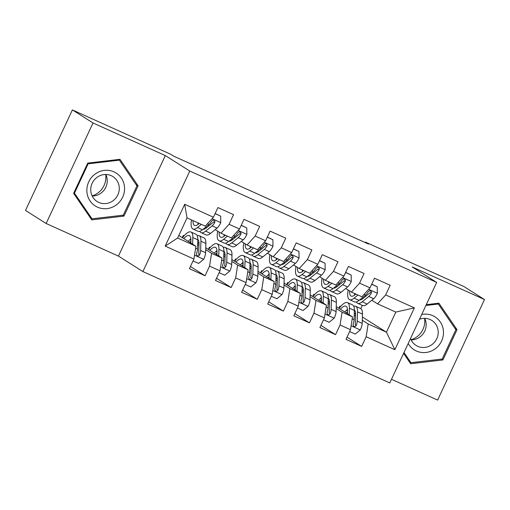 <?xml version="1.0" encoding="UTF-8"?>
<svg xmlns="http://www.w3.org/2000/svg" width="510" height="510" viewBox="0 0 510 510"><rect width="100%" height="100%" fill="white"/><g stroke="black" fill="none" stroke-linecap="round" stroke-linejoin="round"><path stroke-width="0.76" d="M391.501 379.281L437.625 400.082L484.5 299.555L463.858 286.512L365.466 242.123L365.249 242.581M142.902 271.569L389.799 382.94L436.675 282.412L189.777 171.041L142.902 271.569L118.435 256.103L165.31 155.575L93.018 122.967L46.142 223.488L118.435 256.103M46.142 223.488L25.5 210.445L72.375 109.918L93.018 122.967M165.195 246.107L184.709 204.268L213.416 217.222L205.294 226.153L187.023 217.91L177.646 238.017L165.195 246.107L193.908 259.061L189.408 268.706L205.071 275.77L209.565 266.124L220.008 270.835L215.507 280.474L231.164 287.538L235.665 277.899L246.107 282.604L241.606 292.249L257.263 299.313L261.764 289.667L272.2 294.378L267.705 304.024L283.362 311.087L287.863 301.442L298.299 306.153L293.805 315.798L309.462 322.862L313.962 313.216L324.398 317.921L319.904 327.567L335.561 334.63L340.062 324.985L350.497 329.696L346.003 339.341L361.66 346.405L347.023 337.155M362.387 316.997L386.44 332.201L394.867 349.707L414.375 307.868L385.668 294.92L390.169 285.275L374.506 278.211L370.011 287.857L359.569 283.146L364.07 273.5L348.406 266.437L343.912 276.082L333.47 271.377L337.971 261.732L322.307 254.668L317.813 264.308L307.371 259.603L311.871 249.957L296.208 242.894L291.714 252.539L281.271 247.828L285.772 238.183L270.109 231.119L265.614 240.765L255.172 236.053L259.673 226.408L244.016 219.345L239.515 228.99L229.079 224.285L233.574 214.64L217.917 207.576L213.416 217.222M394.867 349.707L366.161 336.759L361.66 346.405M72.375 109.918L170.767 154.3L173.827 156.232L368.52 244.06L365.466 242.123M328.759 301.882L329.498 302.353M336.249 306.618L352.506 316.895L342.07 312.184L336.192 308.474M312.757 296.495L313.777 294.302L314.568 294.659M313.777 294.302L314.485 294.748M320.388 298.484L321.402 299.121M328.147 303.386L329.447 304.209M350.497 329.696L352.506 316.895M340.062 324.985L342.07 312.184M414.375 307.868L395.811 312.094L377.54 303.852L371.822 300.237M365.67 296.348L364.746 295.762M385.668 294.92L377.54 303.852M302.659 290.107L303.399 290.579M310.15 294.844L326.413 305.12L315.97 300.416L310.093 296.699M286.658 284.72L287.678 282.534L288.469 282.884M287.678 282.534L288.386 282.98M294.289 286.709L295.303 287.347M302.048 291.612L303.348 292.434M324.398 317.921L326.413 305.12M313.962 313.216L315.97 300.416M370.011 287.857L361.883 296.788L351.441 292.083L345.723 288.469M339.577 284.58L338.646 283.993M359.569 283.146L351.441 292.083M276.56 278.332L277.3 278.804M284.051 283.069L300.313 293.352L289.871 288.641L283.993 284.924M260.559 272.946L261.585 270.759L262.369 271.116M261.585 270.759L262.287 271.205M268.19 274.935L269.203 275.578M275.948 279.837L277.249 280.666M298.299 306.153L300.313 293.352M287.863 301.442L289.871 288.641M343.912 276.082L335.784 285.02L325.348 280.309L319.623 276.694M313.478 272.805L312.547 272.219M333.47 271.377L325.348 280.309M250.461 266.564L251.201 267.03M257.952 271.301L274.214 281.577L263.772 276.866L257.894 273.156M234.46 261.177L235.486 258.984L236.27 259.341M235.486 258.984L236.187 259.431M242.091 263.166L243.104 263.804M249.849 268.069L251.149 268.891M272.2 294.378L274.214 281.577M261.764 289.667L263.772 276.866M317.813 264.308L309.685 273.245L299.249 268.534L293.524 264.919M287.379 261.031L286.448 260.444M307.371 259.603L299.249 268.534M224.362 254.79L225.101 255.261M231.852 259.526L248.115 269.803L237.673 265.098L231.795 261.381M208.367 249.403L209.387 247.216L210.171 247.567M209.387 247.216L210.088 247.662M215.991 251.392L217.005 252.029M223.75 256.294L225.05 257.116M246.107 282.604L248.115 269.803M235.665 277.899L237.673 265.098M291.714 252.539L283.585 261.471L273.15 256.766L267.425 253.145M261.279 249.262L260.349 248.676M281.271 247.828L273.15 256.766M198.262 243.015L199.002 243.487M205.753 247.752L222.016 258.034L211.573 253.323L205.696 249.607M182.268 237.628L183.288 235.441L184.072 235.798M183.288 235.441L183.995 235.888M189.892 239.617L190.906 240.255M197.65 244.519L198.951 245.342M220.008 270.835L222.016 258.034M209.565 266.124L211.573 253.323M265.614 240.765L257.486 249.702L247.05 244.991L241.332 241.377M235.18 237.488L234.249 236.901M255.172 236.053L247.05 244.991M178.838 235.461L195.916 246.26L177.646 238.017M193.908 259.061L195.916 246.26M239.515 228.99L231.387 237.928L220.951 233.217L215.233 229.602M209.081 225.713L208.15 225.127M229.079 224.285L220.951 233.217M165.31 155.575L189.777 171.041M484.5 299.555L412.207 266.947L436.675 282.412M362.291 320.242L368.169 323.958L386.44 332.201L395.811 312.094M360.8 308.633L362.31 305.401M338.857 308.269L339.877 306.076L340.667 306.433M339.877 306.076L340.584 306.523M346.488 310.252L347.501 310.896M354.246 315.154L355.546 315.983M184.709 204.268L187.023 217.91M366.161 336.759L368.169 323.958M138.102 185.819L119.977 159.318L87.733 163.098L73.612 193.366L91.743 219.867L123.987 216.093L138.102 185.819L136.042 184.512M403.582 353.373L410.671 363.732L442.909 359.952L457.03 329.677L438.9 303.182L426.296 304.661M205.071 275.77L190.428 266.513M231.164 287.538L216.527 278.288M257.263 299.313L242.626 290.062M283.362 311.087L268.725 301.831M309.462 322.862L294.825 313.605M335.561 334.63L320.924 325.38M122.642 215.245L123.987 216.093M454.971 328.376L457.03 329.677M441.571 359.104L442.909 359.952M199.289 223.45L198.358 224.209A19.048 5.693 114.3 0 1 194.59 225.465A19.048 5.693 114.3 0 1 193.041 220.626M201.361 224.381L197.529 227.505A22.95 6.859 114.3 0 1 192.984 229.022A22.95 6.859 114.3 0 1 191.473 219.925M215.086 213.645L220.677 216.163L220.753 222.774A7.95 2.378 114.3 0 1 217.094 228.085L210.579 233.389A22.95 6.859 114.3 0 1 206.034 234.906L201.074 232.668A22.95 6.859 -65.7 0 0 205.619 231.157L212.134 225.847A7.95 2.378 -65.7 0 0 214.748 222.519L214.952 221.391L213.862 220.173L212.702 220.199L211.618 221.104A7.95 2.378 114.3 0 1 209.004 224.432L202.483 229.742A22.95 6.859 114.3 0 1 197.944 231.259L192.984 229.022M206.11 228.123A19.048 5.693 114.3 0 1 206.078 226.816M220.677 216.163L215.156 213.492M198.001 222.864A19.048 5.693 -65.7 0 0 198.02 224.47M199.812 231.298A22.95 6.859 -65.7 0 0 201.074 232.668M214.748 222.519L213.652 221.824A4.048 1.211 114.3 0 1 212.97 222.551L206.448 227.855A19.048 5.693 114.3 0 1 203.101 229.245M193.041 260.916L198.632 263.44L203.777 259.182A7.95 2.378 -65.7 0 0 205.606 252.724L205.881 243.461A22.95 6.859 -65.7 0 0 204.006 237.889L199.047 235.658A22.95 6.859 -65.7 0 0 197.179 235.614M198.97 242.441A19.048 5.693 -65.7 0 0 197.676 243.557M192.633 244.188L192.831 237.577A22.95 6.859 -65.7 0 0 190.957 232.005A22.95 6.859 -65.7 0 0 182.459 237.749M190.823 243.04L190.906 240.184A19.048 5.693 -65.7 0 0 189.35 235.563A19.048 5.693 -65.7 0 0 183.759 238.572M190.957 232.005L195.916 234.243A22.95 6.859 114.3 0 1 197.791 239.815L197.517 249.071A7.95 2.378 114.3 0 1 196.541 253.438L196.713 255.198L197.606 255.892L198.741 255.848L199.678 254.847A7.95 2.378 -65.7 0 0 200.647 250.487L200.921 241.224A22.95 6.859 -65.7 0 0 199.047 235.658M190.887 240.969A22.95 6.859 -65.7 0 0 189.809 242.397M197.797 239.426A19.048 5.693 114.3 0 1 198.996 243.837L198.728 253.094A4.048 1.211 114.3 0 1 198.575 254.152L199.678 254.847M190.88 238.788A19.048 5.693 -65.7 0 0 188.209 241.389M225.388 235.218L224.457 235.977A19.048 5.693 114.3 0 1 220.69 237.239A19.048 5.693 114.3 0 1 219.153 232.082M227.46 236.155L223.629 239.279A22.95 6.859 114.3 0 1 219.083 240.79A22.95 6.859 114.3 0 1 217.668 231.145M241.185 225.414L246.776 227.938L246.853 234.549A7.95 2.378 114.3 0 1 243.194 239.853L236.672 245.163A22.95 6.859 114.3 0 1 232.133 246.681L227.173 244.443A22.95 6.859 -65.7 0 0 231.719 242.926L238.234 237.622A7.95 2.378 -65.7 0 0 240.847 234.294L241.051 233.166L239.961 231.948L238.801 231.973L237.717 232.879A7.95 2.378 114.3 0 1 235.104 236.206L228.582 241.517A22.95 6.859 114.3 0 1 224.043 243.028L219.083 240.79M232.209 239.898A19.048 5.693 114.3 0 1 232.177 238.591M246.776 227.938L241.255 225.267M224.1 234.638A19.048 5.693 -65.7 0 0 224.119 236.245M225.911 243.066A22.95 6.859 -65.7 0 0 227.173 244.443M240.847 234.294L239.751 233.593A4.048 1.211 114.3 0 1 239.069 234.319L232.547 239.63A19.048 5.693 114.3 0 1 229.2 241.013M251.487 246.993L250.557 247.752A19.048 5.693 114.3 0 1 246.789 249.007A19.048 5.693 114.3 0 1 245.253 243.856M253.559 247.93L249.721 251.047A22.95 6.859 114.3 0 1 245.183 252.565A22.95 6.859 114.3 0 1 243.767 242.913M267.285 237.188L272.875 239.713L272.952 246.324A7.95 2.378 114.3 0 1 269.293 251.628L262.771 256.938A22.95 6.859 114.3 0 1 258.232 258.449L253.272 256.218A22.95 6.859 -65.7 0 0 257.818 254.7L264.333 249.39A7.95 2.378 -65.7 0 0 266.947 246.062L267.151 244.934L266.061 243.716L264.9 243.748L263.817 244.653A7.95 2.378 114.3 0 1 261.203 247.981L254.681 253.285A22.95 6.859 114.3 0 1 250.142 254.802L245.183 252.565M258.309 251.666A19.048 5.693 114.3 0 1 258.277 250.359M272.875 239.713L267.355 237.042M250.193 246.413A19.048 5.693 -65.7 0 0 250.219 248.019M252.01 254.841A22.95 6.859 -65.7 0 0 253.272 256.218M266.947 246.062L265.85 245.367A4.048 1.211 114.3 0 1 265.168 246.094L258.647 251.404A19.048 5.693 114.3 0 1 255.293 252.788M219.141 272.691L224.731 275.215L229.876 270.957A7.95 2.378 -65.7 0 0 231.706 264.492L231.98 255.236A22.95 6.859 -65.7 0 0 230.106 249.664L225.146 247.426A22.95 6.859 -65.7 0 0 223.278 247.388M225.069 254.209A19.048 5.693 -65.7 0 0 223.775 255.331M218.733 255.956L218.93 249.352A22.95 6.859 -65.7 0 0 217.056 243.78A22.95 6.859 -65.7 0 0 208.558 249.524M216.922 254.815L217.005 251.959A19.048 5.693 -65.7 0 0 215.449 247.331A19.048 5.693 -65.7 0 0 209.859 250.346M217.056 243.78L222.016 246.018A22.95 6.859 114.3 0 1 223.89 251.589L223.616 260.846A7.95 2.378 114.3 0 1 222.641 265.206L222.577 266.424L223.705 267.667L224.84 267.623L225.777 266.622A7.95 2.378 -65.7 0 0 226.746 262.255L227.02 252.998A22.95 6.859 -65.7 0 0 225.146 247.426M216.986 252.743A22.95 6.859 -65.7 0 0 215.902 254.171M223.896 251.201A19.048 5.693 114.3 0 1 225.095 255.606L224.827 264.868A4.048 1.211 114.3 0 1 224.674 265.927L225.777 266.622M216.98 250.563A19.048 5.693 -65.7 0 0 214.308 253.164M245.24 284.465L250.831 286.983L255.975 282.731A7.95 2.378 -65.7 0 0 257.805 276.267L258.079 267.01A22.95 6.859 -65.7 0 0 256.205 261.439L251.245 259.201A22.95 6.859 -65.7 0 0 249.377 259.163M251.169 265.984A19.048 5.693 -65.7 0 0 249.874 267.1M244.832 267.731L245.029 261.12A22.95 6.859 -65.7 0 0 243.155 255.555A22.95 6.859 -65.7 0 0 234.657 261.298M243.021 266.583L243.104 263.734A19.048 5.693 -65.7 0 0 241.549 259.106A19.048 5.693 -65.7 0 0 235.958 262.121M243.155 255.555L248.109 257.786A22.95 6.859 114.3 0 1 249.989 263.358L249.715 272.614A7.95 2.378 114.3 0 1 248.74 276.981L248.676 278.199L249.804 279.442L250.939 279.391L251.87 278.396A7.95 2.378 -65.7 0 0 252.845 274.029L253.119 264.773A22.95 6.859 -65.7 0 0 251.245 259.201M243.085 264.518A22.95 6.859 -65.7 0 0 242.001 265.94M249.996 262.969A19.048 5.693 114.3 0 1 251.194 267.38L250.926 276.637A4.048 1.211 114.3 0 1 250.773 277.701L251.87 278.396M243.079 262.338A19.048 5.693 -65.7 0 0 240.408 264.932M105.653 174.484A18.749 17.875 -57.7 0 1 105.825 176.02A18.749 17.875 -57.7 0 1 92.119 195.885M124.516 187.291A19.501 18.596 122.3 0 0 104.352 170.378A19.501 18.596 122.3 0 0 86.898 191.696A19.501 18.596 122.3 0 0 107.055 208.615A19.501 18.596 122.3 0 0 124.516 187.291M119.251 187.387A14.764 14.076 122.3 0 0 112.895 176.575A14.764 14.076 122.3 0 0 97.812 176.798A14.764 14.076 122.3 0 0 90.767 190.721A14.764 14.076 122.3 0 0 97.117 201.533A14.764 14.076 122.3 0 0 112.206 201.31A14.764 14.076 122.3 0 0 119.251 187.387M92.182 196.012A14.764 14.076 122.3 0 0 107.202 179.769A14.764 14.076 122.3 0 0 105.787 174.484M92.029 218.828L74.466 193.156L88.141 163.825L119.385 160.166L136.948 185.838L123.267 215.169L92.029 218.828L90.27 217.719M73.886 192.786L74.466 193.156M87.561 163.455L88.141 163.825M118.352 159.509L119.385 160.166M424.575 318.348A18.749 17.875 -57.7 0 1 424.747 319.885A18.749 17.875 -57.7 0 1 411.047 339.749M408.191 343.498A19.501 18.596 122.3 0 0 430.051 351.537A19.501 18.596 122.3 0 0 443.439 331.156A19.501 18.596 122.3 0 0 421.713 314.491M410.524 338.493A14.764 14.076 122.3 0 0 416.045 345.397A14.764 14.076 122.3 0 0 431.135 345.174A14.764 14.076 122.3 0 0 438.173 331.251A14.764 14.076 122.3 0 0 431.823 320.439A14.764 14.076 122.3 0 0 419.481 319.285M411.105 339.87A14.764 14.076 122.3 0 0 426.124 323.633A14.764 14.076 122.3 0 0 424.715 318.348M409.198 361.584L410.952 362.693L403.984 352.506M425.914 305.477L438.313 304.024L455.876 329.702L442.195 359.034L410.952 362.693M437.274 303.373L438.313 304.024M277.587 258.768L276.656 259.526A19.048 5.693 114.3 0 1 272.882 260.782A19.048 5.693 114.3 0 1 271.352 255.631M279.659 259.698L275.821 262.822A22.95 6.859 114.3 0 1 271.282 264.339A22.95 6.859 114.3 0 1 269.866 254.688M293.384 248.963L298.975 251.487L299.051 258.098A7.95 2.378 114.3 0 1 295.392 263.402L288.87 268.713A22.95 6.859 114.3 0 1 284.331 270.224L279.372 267.986A22.95 6.859 -65.7 0 0 283.911 266.475L290.432 261.165A7.95 2.378 -65.7 0 0 293.046 257.837L293.25 256.708L292.16 255.491L291 255.516L289.916 256.422A7.95 2.378 114.3 0 1 287.302 259.749L280.78 265.06A22.95 6.859 114.3 0 1 276.241 266.577L271.282 264.339M284.408 263.44A19.048 5.693 114.3 0 1 284.376 262.134M298.975 251.487L293.448 248.81M276.292 258.181A19.048 5.693 -65.7 0 0 276.318 259.788M278.109 266.615A22.95 6.859 -65.7 0 0 279.372 267.986M293.046 257.837L291.949 257.142A4.048 1.211 114.3 0 1 291.267 257.869L284.746 263.173A19.048 5.693 114.3 0 1 281.392 264.562M303.686 270.536L302.755 271.301A19.048 5.693 114.3 0 1 298.981 272.557A19.048 5.693 114.3 0 1 297.451 267.399M305.758 271.473L301.92 274.597A22.95 6.859 114.3 0 1 297.381 276.114A22.95 6.859 114.3 0 1 295.966 266.462M319.477 260.731L325.074 263.256L325.15 269.866A7.95 2.378 114.3 0 1 321.491 275.177L314.97 280.481A22.95 6.859 114.3 0 1 310.431 281.998L305.471 279.76A22.95 6.859 -65.7 0 0 310.01 278.243L316.531 272.939A7.95 2.378 -65.7 0 0 319.145 269.611L319.349 268.483L318.259 267.265L317.099 267.291L316.015 268.196A7.95 2.378 114.3 0 1 313.401 271.524L306.88 276.834A22.95 6.859 114.3 0 1 302.341 278.345L297.381 276.114M310.507 275.215A19.048 5.693 114.3 0 1 310.475 273.908M325.074 263.256L319.547 260.584M302.392 269.956A19.048 5.693 -65.7 0 0 302.417 271.562M304.202 278.39A22.95 6.859 -65.7 0 0 305.471 279.76M319.145 269.611L318.049 268.917A4.048 1.211 114.3 0 1 317.367 269.637L310.845 274.947A19.048 5.693 114.3 0 1 307.492 276.331M271.339 296.233L276.93 298.758L282.075 294.499A7.95 2.378 -65.7 0 0 283.904 288.042L284.178 278.779A22.95 6.859 -65.7 0 0 282.304 273.213L277.344 270.976A22.95 6.859 -65.7 0 0 275.476 270.938M277.268 277.759A19.048 5.693 -65.7 0 0 275.974 278.874M270.931 279.505L271.129 272.895A22.95 6.859 -65.7 0 0 269.255 267.323A22.95 6.859 -65.7 0 0 260.757 273.073M269.121 278.358L269.203 275.502A19.048 5.693 -65.7 0 0 267.648 270.88A19.048 5.693 -65.7 0 0 262.057 273.895M269.255 267.323L274.208 269.56A22.95 6.859 114.3 0 1 276.082 275.132L275.814 284.389A7.95 2.378 114.3 0 1 274.839 288.756L275.011 290.515L275.904 291.21L277.038 291.165L277.969 290.164A7.95 2.378 -65.7 0 0 278.945 285.804L279.219 276.548A22.95 6.859 -65.7 0 0 277.344 270.976M269.178 276.286A22.95 6.859 -65.7 0 0 268.101 277.714M276.095 274.743A19.048 5.693 114.3 0 1 277.293 279.155L277.026 288.411A4.048 1.211 114.3 0 1 276.873 289.47L277.969 290.164M269.178 274.106A19.048 5.693 -65.7 0 0 266.507 276.707M297.438 308.008L303.029 310.533L308.174 306.274A7.95 2.378 -65.7 0 0 310.003 299.81L310.271 290.553A22.95 6.859 -65.7 0 0 308.397 284.982L303.444 282.744A22.95 6.859 -65.7 0 0 301.576 282.706M303.367 289.533A19.048 5.693 -65.7 0 0 302.073 290.649M297.03 291.274L297.228 284.669A22.95 6.859 -65.7 0 0 295.347 279.097A22.95 6.859 -65.7 0 0 286.856 284.841M295.22 290.133L295.303 287.277A19.048 5.693 -65.7 0 0 293.747 282.655A19.048 5.693 -65.7 0 0 288.156 285.664M295.347 279.097L300.307 281.335A22.95 6.859 114.3 0 1 302.181 286.907L301.914 296.163A7.95 2.378 114.3 0 1 300.938 300.53L301.11 302.29L302.003 302.985L303.131 302.94L304.068 301.939A7.95 2.378 -65.7 0 0 305.044 297.579L305.318 288.316A22.95 6.859 -65.7 0 0 303.444 282.744M295.277 288.061A22.95 6.859 -65.7 0 0 294.2 289.489M302.194 286.518A19.048 5.693 114.3 0 1 303.393 290.929L303.118 300.186A4.048 1.211 114.3 0 1 302.972 301.244L304.068 301.939M295.271 285.88A19.048 5.693 -65.7 0 0 292.606 288.481M329.785 282.31L328.854 283.069A19.048 5.693 114.3 0 1 325.08 284.331A19.048 5.693 114.3 0 1 323.55 279.174M331.857 283.248L328.019 286.371A22.95 6.859 114.3 0 1 323.48 287.882A22.95 6.859 114.3 0 1 322.065 278.237M345.576 272.506L351.173 275.03L351.25 281.641A7.95 2.378 114.3 0 1 347.59 286.945L341.069 292.255A22.95 6.859 114.3 0 1 336.53 293.773L331.57 291.535A22.95 6.859 -65.7 0 0 336.109 290.018L342.631 284.707A7.95 2.378 -65.7 0 0 345.244 281.38L345.448 280.251L344.358 279.034L343.198 279.066L342.114 279.971A7.95 2.378 114.3 0 1 339.501 283.299L332.979 288.603A22.95 6.859 114.3 0 1 328.44 290.12L323.48 287.882M336.606 286.983A19.048 5.693 114.3 0 1 336.575 285.676M351.173 275.03L345.646 272.359M328.491 281.73A19.048 5.693 -65.7 0 0 328.517 283.337M330.301 290.158A22.95 6.859 -65.7 0 0 331.57 291.535M345.244 281.38L344.148 280.685A4.048 1.211 114.3 0 1 343.466 281.412L336.944 286.722A19.048 5.693 114.3 0 1 333.591 288.105M323.531 319.783L329.128 322.301L334.273 318.049A7.95 2.378 -65.7 0 0 336.103 311.584L336.37 302.328A22.95 6.859 -65.7 0 0 334.496 296.756L329.543 294.519A22.95 6.859 -65.7 0 0 327.675 294.48M329.466 301.302A19.048 5.693 -65.7 0 0 328.172 302.424M323.13 303.048L323.321 296.444A22.95 6.859 -65.7 0 0 321.447 290.872A22.95 6.859 -65.7 0 0 312.949 296.616M321.319 301.901L321.402 299.051A19.048 5.693 -65.7 0 0 319.846 294.423A19.048 5.693 -65.7 0 0 314.256 297.438M321.447 290.872L326.406 293.11A22.95 6.859 114.3 0 1 328.281 298.675L328.013 307.938A7.95 2.378 114.3 0 1 327.037 312.298L327.203 314.058L328.102 314.759L329.231 314.708L330.168 313.714A7.95 2.378 -65.7 0 0 331.143 309.347L331.417 300.09A22.95 6.859 -65.7 0 0 329.543 294.519M321.376 299.835A22.95 6.859 -65.7 0 0 320.299 301.263M328.287 298.286A19.048 5.693 114.3 0 1 329.492 302.698L329.218 311.954A4.048 1.211 114.3 0 1 329.071 313.019L330.168 313.714M321.37 297.655A19.048 5.693 -65.7 0 0 318.705 300.25M355.884 294.085L354.954 294.844A19.048 5.693 114.3 0 1 351.18 296.1A19.048 5.693 114.3 0 1 349.65 290.949M357.956 295.016L354.118 298.14A22.95 6.859 114.3 0 1 349.579 299.657A22.95 6.859 114.3 0 1 348.164 290.005M371.675 284.28L377.272 286.805L377.349 293.416A7.95 2.378 114.3 0 1 373.69 298.72L367.168 304.03A22.95 6.859 114.3 0 1 362.629 305.541L357.669 303.303A22.95 6.859 -65.7 0 0 362.208 301.792L368.73 296.482A7.95 2.378 -65.7 0 0 371.344 293.154L371.541 292.026L370.458 290.808L369.297 290.84L368.214 291.739A7.95 2.378 114.3 0 1 365.6 295.067L359.078 300.377A22.95 6.859 114.3 0 1 354.533 301.894L349.579 299.657M362.706 298.758A19.048 5.693 114.3 0 1 362.674 297.451M377.272 286.805L371.745 284.134M354.59 293.499A19.048 5.693 -65.7 0 0 354.609 295.111M356.401 301.933A22.95 6.859 -65.7 0 0 357.669 303.303M371.344 293.154L370.241 292.459A4.048 1.211 114.3 0 1 369.559 293.186L363.043 298.49A19.048 5.693 114.3 0 1 359.69 299.88M349.63 331.551L355.228 334.075L360.372 329.817A7.95 2.378 -65.7 0 0 362.202 323.359L362.47 314.103A22.95 6.859 -65.7 0 0 360.595 308.531L355.636 306.293A22.95 6.859 -65.7 0 0 353.774 306.255M355.559 313.076A19.048 5.693 -65.7 0 0 354.272 314.192M349.229 314.823L349.42 308.212A22.95 6.859 -65.7 0 0 347.546 302.64A22.95 6.859 -65.7 0 0 339.048 308.391M347.418 313.675L347.501 310.82A19.048 5.693 -65.7 0 0 345.946 306.198A19.048 5.693 -65.7 0 0 340.349 309.213M347.546 302.64L352.506 304.878A22.95 6.859 114.3 0 1 354.38 310.45L354.112 319.706A7.95 2.378 114.3 0 1 353.137 324.073L353.303 325.833L354.201 326.534L355.33 326.483L356.267 325.488A7.95 2.378 -65.7 0 0 357.242 321.121L357.51 311.865A22.95 6.859 -65.7 0 0 355.636 306.293M347.476 311.61A22.95 6.859 -65.7 0 0 346.398 313.032M354.386 310.061A19.048 5.693 114.3 0 1 355.591 314.472L355.317 323.729A4.048 1.211 114.3 0 1 355.17 324.793L356.267 325.488M347.469 309.43A19.048 5.693 -65.7 0 0 344.805 312.024M220.753 222.609L212.071 218.694M202.483 229.742L197.529 227.505M210.579 233.389L205.619 231.157M209.004 224.432L207.481 223.743M217.094 228.085L212.134 225.847M194.514 255.172L203.649 259.29M200.921 241.224L205.881 243.461M192.831 237.577L197.791 239.815M200.647 250.487L205.606 252.724M195.61 248.211L197.517 249.071M246.853 234.383L238.17 230.469M228.582 241.517L223.629 239.279M236.672 245.163L231.719 242.926M235.104 236.206L233.58 235.518M243.194 239.853L238.234 237.622M272.952 246.158L264.269 242.244M254.681 253.285L249.721 251.047M262.771 256.938L257.818 254.7M261.203 247.981L259.679 247.293M269.293 251.628L264.333 249.39M220.613 266.94L229.749 271.065M227.02 252.998L231.98 255.236M218.93 249.352L223.89 251.589M226.746 262.255L231.706 264.492M221.71 259.985L223.616 260.846M246.712 278.715L255.848 282.833M253.119 264.773L258.079 267.01M245.029 261.12L249.989 263.358M252.845 274.029L257.805 276.267M247.809 271.76L249.715 272.614M299.051 257.933L290.368 254.012M280.78 265.06L275.821 262.822M288.87 268.713L283.911 266.475M287.302 259.749L285.778 259.061M295.392 263.402L290.432 261.165M325.15 269.701L316.468 265.786M306.88 276.834L301.92 274.597M314.97 280.481L310.01 278.243M313.401 271.524L311.878 270.835M321.491 275.177L316.531 272.939M272.812 290.49L281.947 294.608M279.219 276.548L284.178 278.779M271.129 272.895L276.082 275.132M278.945 285.804L283.904 288.042M273.908 283.528L275.814 284.389M298.911 302.264L308.046 306.382M305.318 288.316L310.271 290.553M297.228 284.669L302.181 286.907M305.044 297.579L310.003 299.81M300.007 295.303L301.914 296.163M351.25 281.475L342.567 277.561M332.979 288.603L328.019 286.371M341.069 292.255L336.109 290.018M339.501 283.299L337.977 282.61M347.59 286.945L342.631 284.707M325.01 314.032L334.146 318.151M331.417 300.09L336.37 302.328M323.321 296.444L328.281 298.675M331.143 309.347L336.103 311.584M326.1 307.077L328.013 307.938M377.343 293.25L368.666 289.336M359.078 300.377L354.118 298.14M367.168 304.03L362.208 301.792M365.6 295.067L364.076 294.385M373.69 298.72L368.73 296.482M351.109 325.807L360.245 329.925M357.51 311.865L362.47 314.103M349.42 308.212L354.38 310.45M357.242 321.121L362.202 323.359M352.2 318.846L354.112 319.706"/></g></svg>
